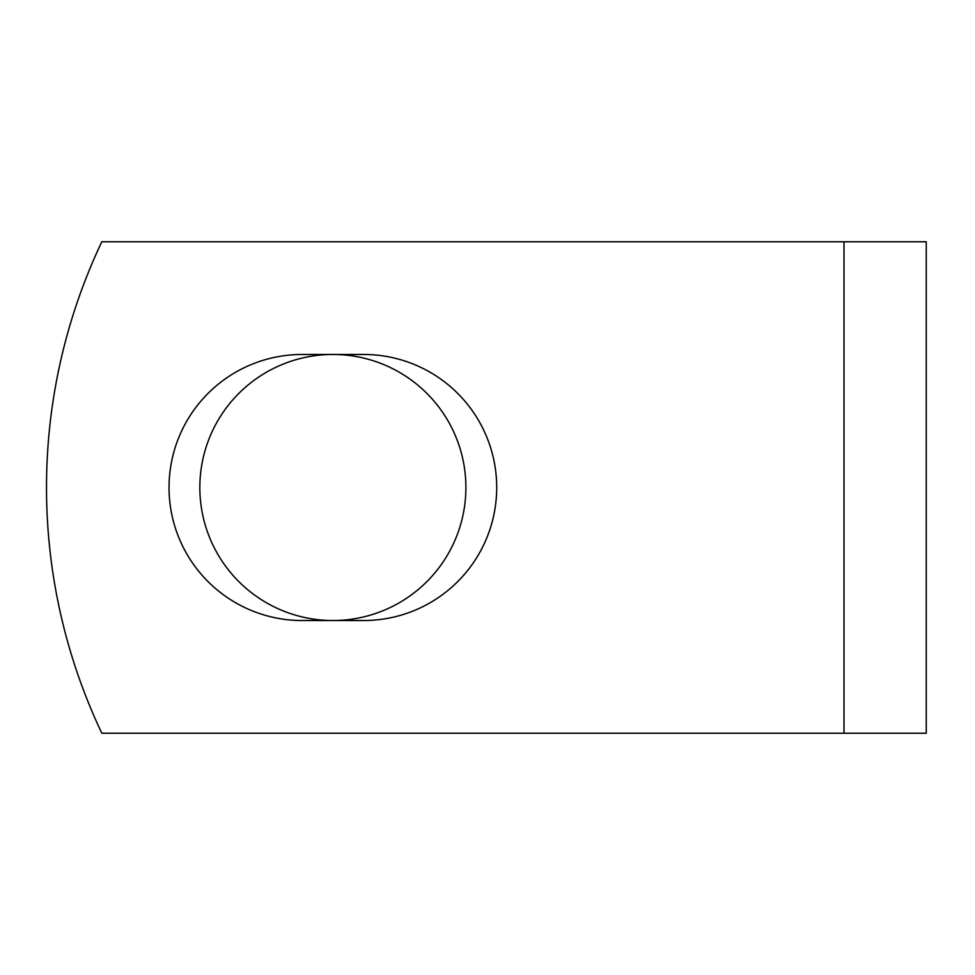 <?xml version="1.0" encoding="UTF-8"?>
<svg xmlns="http://www.w3.org/2000/svg" width="975" height="975" viewBox="0 0 975 975"><rect width="100%" height="100%" fill="white"/><g stroke="black" fill="none" stroke-linecap="round" stroke-linejoin="round"><path stroke-width="1.46" d="M169.041 487.5A133.027 133.027 0 0 0 302.067 620.527L363.675 620.527A133.027 133.027 0 0 0 496.702 487.5A133.027 133.027 0 0 0 363.675 354.473L302.067 354.473A133.027 133.027 0 0 0 169.041 487.5M199.838 487.5A133.027 133.027 0 0 1 332.865 354.473A133.027 133.027 0 0 1 465.892 487.5A133.027 133.027 0 0 1 332.865 620.527A133.027 133.027 0 0 1 199.838 487.5M844.009 241.763L101.827 241.763A573.398 573.398 0 0 0 101.827 733.237L844.009 733.237L844.009 241.763L926.25 241.763L926.25 733.237L844.009 733.237"/></g></svg>
